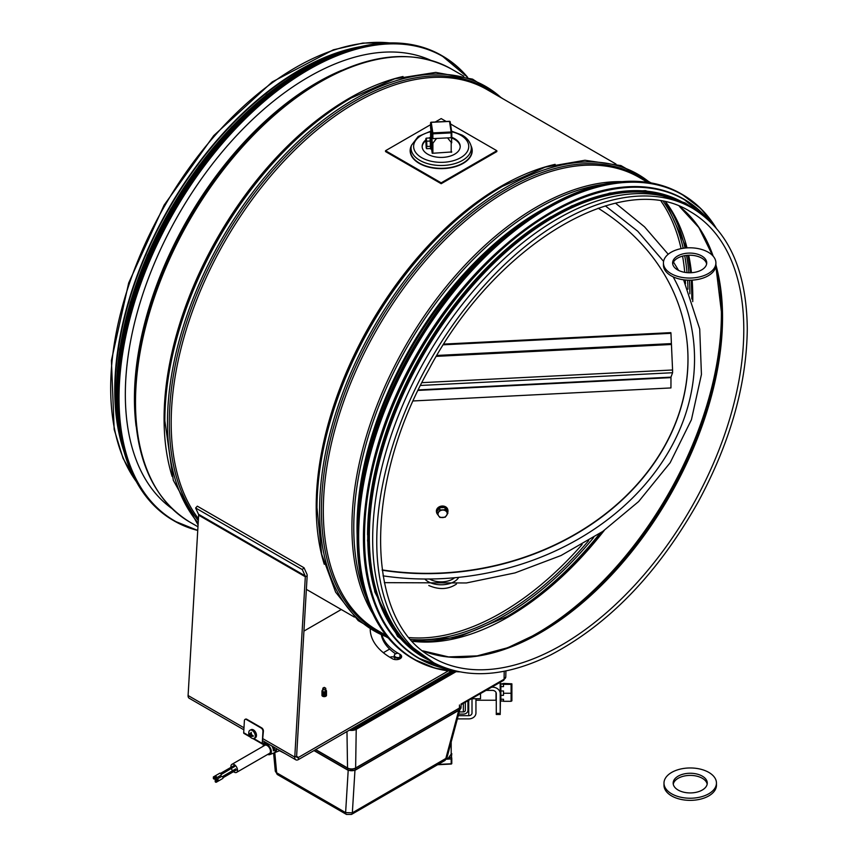 <?xml version="1.0" encoding="UTF-8"?>
<svg xmlns="http://www.w3.org/2000/svg" width="858" height="858" viewBox="0 0 858 858"><rect width="100%" height="100%" fill="white"/><g stroke="black" fill="none" stroke-linecap="round" stroke-linejoin="round"><path stroke-width="1.29" d="M456.456 584.073C448.305 589.489 439.082 589.961 428.786 585.499M347.308 50.182A260.929 150.643 120 0 0 121.471 441.377M692.503 208.215L688.427 205.856A261.583 151.019 120 0 0 486.851 275.933A261.583 151.019 120 0 0 372.672 539.178A261.583 151.019 120 0 0 426.844 658.923L430.93 661.282C464.489 679.686 504.354 677.606 550.514 655.019C608.708 624.442 657.957 573.359 698.273 501.78C730.33 442.213 746.664 384.556 747.286 328.796C746.61 270.463 728.356 230.266 692.503 208.215A261.583 151.019 120 0 0 430.93 359.234A261.583 151.019 120 0 0 430.93 661.282M454.504 657.442A258.065 148.992 120 0 0 539.489 632.625A258.065 148.992 120 0 0 721.975 316.559L721.975 314.704L721.975 316.559A258.065 148.992 120 0 0 715.862 266.012M691.28 280.169L691.816 296.031A261.883 151.201 120 0 1 691.795 298.97M362.816 46.289A261.583 151.019 120 0 0 114.758 390.272A261.583 151.019 120 0 0 125.858 456.735M395.602 653.817A60.21 34.76 180 0 1 381.424 635.349M382.1 635.649A60.21 34.76 0 0 0 399.946 654.289A5.373 3.11 180 0 1 401.641 656.552A5.373 3.11 180 0 1 398.391 659.394A5.373 3.11 180 0 1 392.578 658.815A70.967 40.97 180 0 1 370.216 629.482M401.308 657.625A5.373 3.11 0 0 0 400.75 656.981M243.865 729.804L189.168 698.219A5.245 3.024 -60 0 1 188.095 695.516L198.638 515.175A2.628 1.512 120 0 0 198.498 514.274L195.624 507.979L302.295 569.573L305.18 575.868A2.628 1.512 -60 0 1 305.319 576.758L294.766 757.11A5.245 3.024 120 0 0 295.838 759.813A5.245 3.024 120 0 0 298.466 759.555L451.34 671.288M302.295 569.573L304.011 567.76L306.885 574.045A5.245 3.024 -60 0 1 307.164 575.836L296.611 756.188A2.628 1.512 120 0 0 297.158 757.539A2.628 1.512 120 0 0 298.466 757.41L448.284 670.913M303.936 631.08L341.269 609.523M304.011 567.76L197.329 506.166L195.624 507.979M451.587 137.602L451.63 142.878L447.544 137.891L436.54 138.449L432.411 143.844L430.898 129.837L430.587 137.441M451.63 142.878L451.791 142.181M451.63 753.528L447.544 759.137L446.299 759.201L451.19 758.955L451.169 764.049L437.805 764.607M451.791 753.656L451.469 756.434A11.283 6.51 180 0 1 447.544 759.137M424.839 579.011A18.361 10.607 0 0 0 442.739 584.738A18.361 10.607 0 0 0 458.708 577.348M454.633 577.745A16.27 9.395 180 0 1 429.515 579M451.791 151.952L432.239 153.303L431.585 148.949M171.868 508.504A259.223 149.657 -60 0 1 142.6 474.163A259.223 149.657 -60 0 1 199.185 182.035A259.223 149.657 -60 0 1 430.673 60.253M500.675 249.024A260.929 150.643 120 0 0 370.377 474.678M551.147 216.666A260.929 150.643 120 0 0 367.567 534.791M674.592 199.41A260.929 150.643 120 0 0 454.493 308.022A260.929 150.643 120 0 0 376.512 591.419A260.929 150.643 120 0 0 414.35 650.171M443.447 344.798L670.945 333.312L672.575 369.991L672.575 372.726L670.977 377.145L670.945 387.934L413.202 400.954M443.886 344.09L670.838 332.636L670.945 333.312M430.598 122.78L431.177 122.34M430.587 127.66L430.587 122.908L432.185 138.288L432.893 138.631L432.84 132.904L432.185 133.473L432.893 133.816L451.19 132.893L451.791 132.475L451.136 131.982L451.19 137.709L451.791 137.334L451.791 132.55M449.474 121.418L450.182 121.847L451.769 132.347M432.185 138.288L430.587 127.724M451.19 137.709L432.893 138.631M451.19 763.931L451.769 763.491M451.791 758.611L451.791 763.395L451.19 763.781L438.095 764.435M451.469 756.434L451.791 758.579L451.19 758.955M430.416 148.52L431.671 148.949L431.381 138.47L431.091 137.419L429.879 137.977M430.598 149.002L430.019 137.473M426.201 138.159L430.083 137.966L430.544 148.509L426.662 148.702L425.75 138.91L426.212 148.005L426.898 146.482L426.662 141.205L426.201 138.159L425.783 138.867M426.276 148.026L426.662 148.702M426.662 141.205L430.544 141.012M426.898 146.482L430.77 146.289M430.577 124.71L385.532 150.718L385.532 151.576L441.184 183.709L496.836 151.576L496.836 150.718L450.504 123.97M385.532 150.718L441.184 182.851L496.836 150.718M446.16 121.461L441.184 118.586L435.253 122.018M451.598 137.956A19.026 10.982 180 0 1 454.633 139.382A19.026 10.982 180 0 1 460.199 146.793M422.168 146.793A19.026 10.982 180 0 1 425.622 140.83M430.577 127.692L430.577 122.876A0.654 0.654 0 0 1 431.199 122.222L449.495 121.3A0.654 0.654 0 0 1 450.182 121.847L451.78 132.411A0.654 0.654 0 0 1 451.791 132.507L451.791 137.334A19.026 10.982 180 0 1 454.633 138.674A19.026 10.982 180 0 1 460.21 146.439A19.026 10.982 180 0 1 441.184 157.422A19.026 10.982 180 0 1 422.157 146.439A19.026 10.982 180 0 1 425.632 140.111M428.968 138.02A19.026 10.982 180 0 1 429.944 137.58M441.184 182.851L441.184 183.709M689.478 253.089A17.053 9.835 179.9 0 1 706.724 262.902A17.053 9.835 179.9 0 1 689.682 272.758A17.053 9.835 179.9 0 1 672.618 262.945A17.053 9.835 179.9 0 1 689.478 253.089M706.627 263.974A17.053 9.835 -0.1 0 0 689.478 255.234A17.053 9.835 -0.1 0 0 672.726 264.017M689.371 247.801A26.233 15.133 -0.1 0 0 663.438 262.956A26.233 15.133 -0.1 0 0 689.693 278.056A26.233 15.133 -0.1 0 0 715.904 262.902A26.233 15.133 -0.1 0 0 689.371 247.801M715.904 262.902L715.915 265.036A26.233 15.133 179.9 0 1 689.693 280.201A26.233 15.133 179.9 0 1 663.438 265.101L663.438 262.956M684.888 773.755A17.053 9.835 179.9 0 1 707.271 783.075A17.053 9.835 179.9 0 1 690.229 792.931A17.053 9.835 179.9 0 1 673.165 783.118A17.053 9.835 179.9 0 1 684.888 773.755M707.174 784.148A17.053 9.835 -0.1 0 0 684.888 775.9A17.053 9.835 -0.1 0 0 673.262 784.191M682.013 768.736A26.233 15.133 -0.1 0 0 663.985 783.118A26.233 15.133 -0.1 0 0 690.24 798.23A26.233 15.133 -0.1 0 0 716.451 783.064A26.233 15.133 -0.1 0 0 682.013 768.736M716.451 783.064L716.462 785.209A26.233 15.133 179.9 0 1 690.24 800.364A26.233 15.133 179.9 0 1 663.985 785.263L663.985 783.118M447.887 510.188A5.77 4.698 171.4 0 0 447.855 509.877A5.77 4.698 171.4 0 0 441.441 506.102A5.77 4.698 171.4 0 0 436.432 511.604A5.77 4.698 171.4 0 0 436.497 511.915M447.726 512.483A5.77 4.698 171.4 0 0 447.94 510.499A5.77 4.698 171.4 0 0 441.538 506.713A5.77 4.698 171.4 0 0 436.529 512.226A5.77 4.698 171.4 0 0 437.655 514.435M437.29 513.867L436.958 511.625L439.596 507.743L444.884 507.475L447.522 511.089L447.855 513.331L446.578 511.765A4.59 3.732 171.4 0 0 442.61 510.092A4.59 3.732 171.4 0 0 438.653 512.162A4.59 3.732 171.4 0 0 438.653 515.905A4.59 3.732 171.4 0 0 442.61 517.589A4.59 3.732 171.4 0 0 446.578 515.508A4.59 3.732 171.4 0 0 446.578 511.765L445.216 509.716L439.94 509.984L437.29 513.867L438.653 515.905L439.94 517.481L445.216 517.213L447.855 513.331M439.94 509.984L439.596 507.743M445.216 509.716L444.884 507.475M453.399 671.492L354.729 728.463A4.333 2.499 180 0 1 351.094 729.171M394.369 655.276A3.936 2.274 0 0 0 396.235 657.957A3.936 2.274 0 0 0 401.158 657.41M401.608 656.231A3.764 2.166 180 0 1 395.452 656.96A3.764 2.166 180 0 1 394.648 654.59A3.764 2.166 180 0 1 398.123 653.26M461.121 704.89L461.1 705.737A5.727 3.303 180 0 1 459.427 708.043L355.63 767.964A5.727 3.303 180 0 1 347.533 767.964L315.712 749.592M456.027 671.696L356.22 729.321A6.564 3.786 180 0 1 349.313 730.19M350.171 729.697A5.48 3.164 0 0 0 355.448 728.882L454.665 671.6M461.121 704.633L503.549 680.405A2.628 1.512 -120 0 0 504.086 679.236L461.003 704.075M420.098 690.722L418.704 692.363M421.257 690.883A42.632 24.614 180 0 1 420.323 690.593M421.042 690.175A42.632 24.614 0 0 0 421.997 690.465M439.779 680.19A20.335 11.744 180 0 1 438.47 680.115M418.361 691.73L416.924 693.167A47.394 27.359 0 0 0 417.17 693.243M414.028 695.055A52.488 30.309 180 0 1 413.138 694.733M354.74 728.453A11.175 6.456 180 0 1 356.209 728.442M373.294 718.575L373.284 717.889L374.506 717.878M403.292 700.428L404.011 700.847M379.89 714.768L379.172 714.349M274.785 752.616L276.662 772.79L275.289 771.181L273.605 753.088M313.985 750.589L348.198 770.345L345.613 812.601L276.662 772.79A4.193 2.424 -60 0 0 277.531 774.635L275.289 771.181M389.629 708.311L389.586 709.169M394.423 745.57L394.53 745.677A2.756 1.587 180 0 1 395.055 745.377M314.167 750.493L347.554 769.765A5.695 3.282 0 0 0 355.598 769.765L459.373 709.845A5.695 3.282 0 0 0 460.092 709.341A5.695 3.282 0 0 0 461.046 707.528L461.046 706.177M315.562 749.688L347.554 768.157A5.695 3.282 0 0 0 355.598 768.157L459.373 708.247A5.695 3.282 0 0 0 461.003 706.327M347.554 768.157L348.198 770.345L354.955 770.345L352.348 812.816L345.613 812.601A4.193 2.424 -60 0 0 346.482 814.446L277.531 774.635M446.943 757.818L352.348 812.816A4.193 2.424 -120 0 1 351.49 814.435L346.482 814.446M355.598 768.157L354.955 770.345L458.73 710.435L445.71 758.912A4.193 2.424 -120 0 1 444.862 760.531L351.49 814.435M414.725 694.658L413.867 694.315M459.373 708.247L458.73 710.435L459.652 709.673M458.247 715.679L468.736 715.679A3.282 2.681 180 0 0 472.007 713.009L472.007 698.734L472.007 713.009M468.736 700.503L468.736 715.679M457.389 718.897L468.736 718.897A7.218 5.888 180 0 0 475.943 713.009L475.943 698.734M511.1 684.33L511.894 683.901L511.894 700.836L511.1 701.308L511.1 684.33L503.496 684.33L500.579 683.805L503.496 683.654M500.868 700.643L500.868 686.625L503.496 686.625L503.496 684.33M500.868 690.969L503.496 690.969L503.496 693.264L511.1 693.264M511.84 683.805L503.496 683.418M500.868 686.625L500.868 684.094M500.546 697.286L500.579 683.805M500.868 695.334L503.496 695.334L503.496 693.264M500.868 699.238L503.496 699.238L503.496 701.308L511.1 701.308M500.868 701.072L503.496 701.072M496.021 692.438L496.021 700.235L475.943 700.235M486.272 690.379L492.342 690.379A3.936 3.218 0 0 1 496.278 693.586L496.278 714.478L500.214 714.457L500.214 713.373L496.278 713.373M491.838 687.161L492.342 687.161A7.872 6.424 0 0 1 500.214 693.586L500.214 713.373L500.482 696.793M471.782 698.734L480.534 698.734L480.534 693.682M500.214 693.586L500.171 683.075M500.214 687.086L500.214 687.934L500.214 687.086M500.214 696.149L500.214 696.793M496.278 696.149L496.278 693.586M500.214 683.74A7.872 6.424 180 0 0 500.053 682.421M459.255 711.936L463.352 711.936A1.963 1.609 180 0 0 465.326 710.327L465.326 702.466M463.352 703.603L463.352 711.936M467.942 700.954L467.942 710.327A4.59 3.754 0 0 1 463.352 714.081L458.676 714.081M279.504 750.718L284.856 753.474M267.675 754.429A5.899 3.411 -120 0 0 269.862 754.579A5.899 3.411 -120 0 0 271.343 751.758A5.899 3.411 -120 0 0 267.16 744.53A5.899 3.411 -120 0 0 263.974 744.39A5.899 3.411 -120 0 0 263.02 746.363M279.847 750.578A7.432 4.29 60 0 1 279.837 750.589L274.85 752.584A6.671 3.85 -120 0 0 276.523 749.388L275.482 749.871A6.521 3.764 60 0 1 273.852 752.981L269.862 754.579M271.772 745.913A6.21 3.582 60 0 1 273.412 750.814L274.442 750.342A6.36 3.679 -120 0 0 273.691 747.028M231.907 764.328L264.832 745.312A4.655 2.692 60 0 1 268.425 746.567A4.655 2.692 60 0 1 270.452 751.254A4.655 2.692 60 0 1 269.498 753.378L236.561 772.393A4.655 2.692 -120 0 0 237.527 770.259A4.655 2.692 -120 0 0 235.5 765.572A4.655 2.692 -120 0 0 231.907 764.328A4.655 2.692 -120 0 0 231.017 767.32M231.381 768.618A4.655 2.692 -120 0 0 232.582 770.699M233.526 771.664A4.655 2.692 -120 0 0 236.561 772.393M234.556 771.074L222.994 777.745M221.139 774.538L232.84 767.556M223.874 776.801L236.422 770.001L235.628 769.165M233.773 765.947L234.695 766.484L233.773 765.947M222.951 777.552L224.035 776.93M224.356 776.962L223.702 775.825L222.49 776.747M234.695 766.484L222.64 773.444L221.707 772.908L222.179 772.64M273.391 750.267A5.92 3.421 -120 0 0 273.659 750.439L274.431 749.989M274.421 749.806A5.92 3.421 60 0 1 273.552 749.152M220.753 773.68L221.975 772.844L222.458 773.337L221.032 774.163M222.608 776.887L223.831 776.05L224.313 776.554L222.887 777.369M272.608 746.396A5.159 2.982 60 0 1 273.595 749.849L273.359 749.989M215.219 778.002A1.18 0.686 60 0 1 216.313 780.072A1.18 0.686 60 0 1 215.219 779.611L215.219 778.002M213.363 778.538A1.18 0.686 -120 0 0 214.479 777.766A1.18 0.686 -120 0 0 213.363 776.93L213.363 778.538M219.058 776.34A1.18 0.686 60 0 1 219.058 776.351L215.83 778.206M216.27 777.949L220.914 775.278A1.18 0.686 60 0 0 219.852 773.176L215.219 775.857L215.219 777.466A1.18 0.686 -120 0 0 216.334 776.694A1.18 0.686 -120 0 0 215.219 775.857L213.363 776.93M215.219 781.745A1.18 0.686 -120 0 0 216.334 780.973A1.18 0.686 -120 0 0 215.219 780.147L215.219 781.745M220.914 779.557L216.27 782.239M218.125 781.166L222.769 778.485A1.18 0.686 60 0 0 221.707 776.393L217.074 779.075L217.074 780.673A1.18 0.686 -120 0 0 218.189 779.901A1.18 0.686 -120 0 0 217.074 779.075L216.506 779.396M265.851 742.502L263.17 744.047A1.308 0.761 -60 0 1 262.516 744.111A1.308 0.761 -60 0 1 262.237 743.436L263.406 731.145A2.628 1.619 -116.4 0 0 261.679 727.863L246.847 719.294A2.628 1.619 -116.4 0 0 245.549 719.154L245.088 719.39A2.628 1.619 63.6 0 0 244.391 720.666L243.693 732.732A1.308 0.761 120 0 0 243.962 733.408L250.064 736.925M262.709 743.21L265.39 742.234M383.354 652.702L389.639 649.077M389.993 657.335A2.756 1.587 180 0 1 393.05 656.874A2.756 1.587 180 0 1 394.852 658.365A2.756 1.587 180 0 1 394.176 659.416M245.088 719.39A2.628 1.619 63.6 0 1 246.385 719.519L261.218 728.088A2.628 1.619 63.6 0 1 262.945 731.37L262.237 743.436L253.807 738.566M252.241 730.49A4.59 2.831 -116.4 0 0 249.978 730.244A4.59 2.831 -116.4 0 0 249.024 731.306C248.144 734.77 249.356 737.194 252.638 738.577A4.59 2.831 -116.4 0 0 254.054 738.47A4.59 2.831 -116.4 0 0 255.116 734.684A4.59 2.831 -116.4 0 0 252.241 730.49M251.844 736.014A1.051 0.643 -116.4 0 0 251.115 736.432A1.587 0.976 -116.4 0 0 251.844 736.014L253.099 736.507L253.153 735.617L251.898 735.124A1.587 0.976 -116.4 0 0 251.255 733.901L251.169 732.335L250.515 733.472A1.587 0.976 -116.4 0 0 249.775 733.901L248.949 733.193L249.721 734.791A1.587 0.976 -116.4 0 0 250.364 736.003L250.868 737.365L251.115 736.432L250.515 737.14M254.054 738.47L255.266 737.869A4.59 2.831 -116.4 0 0 256.327 734.094A4.59 2.831 -116.4 0 0 253.442 729.89A4.59 2.831 -116.4 0 0 251.179 729.643L249.978 730.244M252.155 735.263L251.63 735.864M250.364 736.003A1.051 0.643 -116.4 0 0 249.721 734.791M251.265 733.837L250.204 733.944M249.989 733.965L248.906 734.073M249.775 733.901A1.051 0.643 -116.4 0 0 250.515 733.472M251.255 733.901A1.051 0.643 -116.4 0 0 251.898 735.124M322.64 689.199A1.737 1.008 0 0 0 323.005 689.5A1.737 1.008 0 0 0 325.461 689.5A1.737 1.008 0 0 0 325.568 689.435L324.699 687.666L325.826 688.384A1.737 1.008 0 0 0 325.461 688.073L324.238 687.365L323.005 688.073A1.737 1.008 0 0 0 322.887 688.148L323.766 687.901L322.49 690.862A1.737 1.008 0 0 0 323.563 691.795A1.737 1.008 0 0 0 325.461 691.569A1.737 1.008 0 0 0 325.976 690.862A1.737 1.008 0 0 0 325.879 690.54M322.49 690.261A2.295 1.33 0 0 0 321.932 691.119A2.295 1.33 0 0 0 323.348 692.342A2.295 1.33 0 0 0 325.858 692.063A2.295 1.33 0 0 0 326.523 691.119A2.295 1.33 0 0 0 325.976 690.261M321.943 691.205A2.295 1.33 0 0 0 321.932 691.301A2.295 1.33 0 0 0 324.227 692.62A2.295 1.33 0 0 0 326.523 691.301A2.295 1.33 0 0 0 326.523 691.205M322.49 692.256L322.49 692.159A1.737 1.008 0 0 0 322.49 692.256A1.737 1.008 0 0 0 324.227 693.264A1.737 1.008 0 0 0 325.976 692.256A1.737 1.008 0 0 0 325.965 692.159L325.976 692.256M322.19 691.902A2.295 1.33 0 0 0 321.932 692.513A2.295 1.33 0 0 0 324.227 693.843A2.295 1.33 0 0 0 326.523 692.513A2.295 1.33 0 0 0 326.265 691.902M321.943 692.599A2.295 1.33 0 0 0 321.932 692.685A2.295 1.33 0 0 0 324.227 694.015A2.295 1.33 0 0 0 326.523 692.685A2.295 1.33 0 0 0 326.523 692.599M322.49 693.65L322.49 693.554A1.737 1.008 0 0 0 322.49 693.65A1.737 1.008 0 0 0 324.227 694.648A1.737 1.008 0 0 0 325.976 693.65A1.737 1.008 0 0 0 325.965 693.554L325.976 693.65M322.19 693.296A2.295 1.33 0 0 0 321.932 693.908A2.295 1.33 0 0 0 324.227 695.237A2.295 1.33 0 0 0 326.523 693.908A2.295 1.33 0 0 0 326.265 693.296M321.943 693.993A2.295 1.33 0 0 0 321.932 694.079A2.295 1.33 0 0 0 324.227 695.409A2.295 1.33 0 0 0 326.523 694.079A2.295 1.33 0 0 0 326.523 693.993M322.49 695.034L322.49 694.948A1.737 1.008 0 0 0 322.49 695.034A1.737 1.008 0 0 0 324.227 696.042A1.737 1.008 0 0 0 325.976 695.034A1.737 1.008 0 0 0 325.965 694.948L325.976 695.034M322.19 694.69A2.295 1.33 0 0 0 321.932 695.302A2.295 1.33 0 0 0 324.227 696.621A2.295 1.33 0 0 0 326.523 695.302A2.295 1.33 0 0 0 326.265 694.69M325.568 689.435L325.461 690.24A57.947 36.572 72.4 0 1 325.321 691.183L325.826 688.384M322.887 688.148L322.994 688.781M383.054 575.857A253.314 206.038 171.4 0 0 635.778 494.701A253.314 206.038 171.4 0 0 673.165 276.844M382.185 570.205A246.75 200.708 171.4 0 0 686.153 334.834A246.75 200.708 171.4 0 0 598.144 208.194M382.153 569.905A246.75 200.708 171.4 0 0 686.132 334.674M520.742 224.335A258.14 149.035 120 0 0 359.009 504.504M548.069 206.467A258.526 149.26 120 0 0 357.196 537.076M604.858 184.138A260.811 150.579 120 0 0 407.786 345.892A260.811 150.579 120 0 0 366.259 597.436M621.964 181.649A261.583 151.019 120 0 0 406.102 344.905A261.583 151.019 120 0 0 372.651 613.481M647.758 182.379L639.071 177.359A261.583 151.019 120 0 0 377.488 328.378A261.583 151.019 120 0 0 377.488 630.426L386.175 635.446M647.769 182.379A262.344 151.469 120 0 0 375.793 327.402A262.344 151.469 120 0 0 386.186 635.456M650.053 182.743A263.663 152.22 120 0 0 374.206 326.49A263.663 152.22 120 0 0 387.634 637.258M504.847 184.985A263.663 152.22 120 0 0 503.41 185.811L503.41 185.811A263.663 152.22 120 0 0 316.977 508.73L316.977 508.73A263.663 152.22 120 0 0 316.977 510.381M651.061 182.915L620.924 165.573L584.974 160.253L545.141 167.149L502.488 186.347A262.344 151.469 120 0 0 316.977 507.657L321.686 554.193L335.628 592.138L358.204 620.613L388.299 638.041M555.147 164.35A261.583 151.019 120 0 0 370.388 324.281A261.583 151.019 120 0 0 324.26 564.264M615.969 164.028L486.936 89.532A261.583 151.019 120 0 0 241.645 214.446A261.583 151.019 120 0 0 198.434 518.704M495.656 94.562A262.344 151.469 120 0 0 244.391 206.971A262.344 151.469 120 0 0 198.327 520.656M501.222 97.78A263.663 152.22 120 0 0 245.442 202.295A263.663 152.22 120 0 0 198.187 523.048M164.854 420.892L164.854 419.819A262.344 151.469 120 0 1 350.354 98.52L351.287 97.984A263.663 152.22 120 0 0 164.854 420.892L173.305 480.298L198.069 524.924M403.013 76.523A261.583 151.019 120 0 0 218.254 236.454A261.583 151.019 120 0 0 172.136 476.426M311.154 86.583A260.768 150.558 120 0 0 134.91 391.838L134.974 390.058A258.44 149.217 120 0 1 309.641 87.527L311.154 86.583C365.047 53.711 411.743 47.823 451.265 68.93A261.583 151.019 120 0 0 189.682 219.959A261.583 151.019 120 0 0 189.682 522.007L197.962 526.78M134.91 391.838L134.91 391.838C133.387 454.944 151.651 498.337 189.682 522.007M341.527 70.41A258.033 148.981 120 0 0 136.1 426.233M743.789 329.633A257.486 148.659 120 0 0 690.465 211.754C623.005 167.996 494.723 244.391 428.753 369.68C362.537 486.55 365.304 622.736 432.979 657.743A257.486 148.659 120 0 0 631.391 588.76A257.486 148.659 120 0 0 743.789 329.633M422.833 650.868A257.486 148.659 120 0 0 617.063 569.004A257.486 148.659 120 0 0 722.543 317.363A257.486 148.659 120 0 0 715.915 264.961M713.17 256.177A257.486 148.659 120 0 0 679.439 206.413M712.73 255.684A258.065 148.992 120 0 0 700.965 230.545M539.489 632.625L507.807 647.704L477.166 655.877L448.541 656.917L422.801 650.836M538.685 633.086A260.349 150.311 120 0 0 721.964 315.637M502.102 649.72A260.929 150.643 120 0 0 721.396 313.899A260.929 150.643 120 0 0 718.082 275.632M692.738 301.641A260.929 150.643 120 0 0 692.781 297.372A260.929 150.643 120 0 0 692.149 280.126M691.462 272.705A260.929 150.643 120 0 0 688.717 255.255M687.011 247.876A260.929 150.643 120 0 0 665.969 202.263M412.505 641.28A260.929 150.643 120 0 0 604.322 530.341M412.323 641.087L457.507 637.43L506.638 616.773A261.883 151.201 120 0 0 600.654 532.893M506.177 617.041A263.192 151.963 120 0 0 599.86 533.429M691.784 298.927A263.192 151.963 120 0 0 691.816 295.506M689.853 293.811A263.192 151.963 120 0 0 689.457 280.201M688.91 272.747A263.192 151.963 120 0 0 686.539 255.405M685.038 248.037A263.192 151.963 120 0 0 667.878 205.223M416.023 641.452A263.192 151.963 120 0 0 593.672 537.505M687.955 289.2A261.883 151.201 120 0 0 687.601 280.148M687.033 272.64A261.883 151.201 120 0 0 684.716 255.663M683.204 248.262A261.883 151.201 120 0 0 663.545 201.748M410.843 639.435A261.883 151.201 120 0 0 588.674 540.626M685.488 283.698A260.929 150.643 120 0 0 685.306 279.987M684.738 272.34A260.929 150.643 120 0 0 682.571 256.134M681.07 248.638A260.929 150.643 120 0 0 661.153 201.308M409.277 637.591A260.929 150.643 120 0 0 582.121 544.508M389.629 42.921A261.583 151.019 120 0 0 164.854 205.62A261.583 151.019 120 0 0 136.336 481.628M399.946 656.424L399.946 654.289M296.611 756.338L298.466 757.41L298.466 759.555M296.611 756.188L294.766 757.11L262.966 738.749M243.983 727.788L188.095 695.516M307.164 575.836L305.319 576.758L198.638 515.175M305.18 575.868L198.498 514.274M451.19 142.589L451.19 152.349M451.19 741.988L451.19 754.075M432.893 153.271L432.893 143.522M432.185 143.179L432.185 152.928M197.758 530.244A268.136 154.815 -60 0 1 136.883 480.544A268.136 154.815 -60 0 1 216.398 150.59A268.136 154.815 -60 0 1 467.385 77.263M136.529 480.63A268.404 154.966 -60 0 1 199.496 171.986A268.404 154.966 -60 0 1 442.642 56.081A268.404 154.966 -60 0 1 467.696 77.37L441.613 55.48A268.404 154.966 -60 0 0 198.466 171.386A268.404 154.966 -60 0 0 135.5 480.03A268.404 154.966 -60 0 0 173.209 520.366L174.238 520.967A268.404 154.966 -60 0 1 136.529 480.63M197.748 530.448A268.404 154.966 -60 0 1 174.238 520.967L197.748 530.448M117.857 408.215A268.157 154.815 -60 0 1 316.806 63.621M117.921 410.907A264.865 152.917 -60 0 1 319.187 62.323M120.42 433.719A265.122 153.067 -60 0 1 340.208 53.078M125.086 454.214A265.122 153.067 -60 0 1 171.31 209.363A265.122 153.067 -60 0 1 360.242 46.89M117.096 412.162A264.886 152.928 -60 0 1 319.841 60.982M117.267 371.954A261.84 151.18 -60 0 1 285.167 81.199M546.964 207.196A268.136 154.815 120 0 0 357.271 535.757M412.859 658.73C389.832 645.205 373.734 622.983 364.586 592.041C343.758 523.863 367.599 417.771 423.015 331.842C475.343 248.434 553.828 188.159 618.243 182.003C642.031 179.461 663.041 183.408 681.263 193.844A268.404 154.966 120 0 0 450.686 293.136A268.404 154.966 120 0 0 364.661 592.138A268.404 154.966 120 0 0 412.859 658.73L413.888 659.319A268.404 154.966 120 0 0 459.47 671.835M715.915 227.66A268.404 154.966 120 0 0 682.292 194.434A268.404 154.966 120 0 0 451.716 293.736A268.404 154.966 120 0 0 365.69 592.728A268.404 154.966 120 0 0 413.888 659.319L435.478 668.307L459.598 671.857M715.379 227.038A268.157 154.815 120 0 0 476.876 265.379A268.157 154.815 120 0 0 366.044 592.685A268.157 154.815 120 0 0 458.665 671.675M550.954 212.173A264.865 152.917 120 0 0 363.577 536.722M683.901 199.153A265.122 153.067 120 0 0 683.611 198.992A265.122 153.067 120 0 0 455.855 297.072A265.122 153.067 120 0 0 370.87 592.406A265.122 153.067 120 0 0 418.489 658.193A265.122 153.067 120 0 0 418.779 658.354M709.116 220.581A265.122 153.067 120 0 0 684.18 199.313A265.122 153.067 120 0 0 456.424 297.394A265.122 153.067 120 0 0 371.45 592.739A265.122 153.067 120 0 0 419.058 658.526A265.122 153.067 120 0 0 449.946 669.487M708.215 219.734A264.886 152.928 120 0 0 473.519 277.745A264.886 152.928 120 0 0 371.793 592.696A264.886 152.928 120 0 0 448.766 669.122M684.287 203.164A261.84 151.18 120 0 0 459.169 299.41A261.84 151.18 120 0 0 374.957 591.452M690.486 207.046A261.84 151.18 120 0 0 463.406 295.838A261.84 151.18 120 0 0 375.89 591.988A261.84 151.18 120 0 0 428.903 660.113M670.945 377.627L418.103 390.401M670.977 377.145L418.35 389.907M672.575 372.726L420.527 385.457M672.575 369.991L421.932 382.657M670.977 344.508L436.357 356.36M670.945 343.618L436.894 355.448M432.84 132.904L431.231 122.34L449.528 121.418L451.136 131.982L432.84 132.904M411.454 145.345A30.105 17.385 180 0 0 441.184 165.497A30.105 17.385 180 0 0 470.913 145.345L471.578 147.726A30.781 17.771 180 0 1 441.184 168.329A30.781 17.771 180 0 1 410.789 147.726L411.454 145.345L418.157 136.497L430.727 131.177M411.325 145.839A31.038 17.921 -0 0 0 441.184 168.64A31.038 17.921 -0 0 0 471.042 145.839M451.673 131.735A27.553 15.905 180 0 1 460.66 135.189A27.553 15.905 180 0 1 457.947 159.062A27.553 15.905 180 0 1 417.32 154.386A27.553 15.905 180 0 1 430.662 131.735M346.975 731.552L347.533 767.964M356.22 729.321L355.63 767.964M504.214 671.267L504.086 679.236A5.792 3.346 180 0 0 505.78 676.908L505.909 670.935M459.427 708.043L459.47 704.997M391.119 707.453L391.076 708.311M243.693 732.732L249.453 736.057M252.07 735.22L250.364 736.067M251.265 733.965L249.678 734.759M251.415 732.968L250.515 733.418M252.896 735.542L251.898 736.035M306.381 589.371L354.397 617.095M351.287 97.984L394.594 78.839L435.767 72.394L472.597 79.14L502.927 98.767M451.265 68.93L463.846 76.19M167.256 504.965L169.798 506.435M425.289 58.022L427.831 59.492M679.397 206.403L698.809 227.499L712.644 255.598M715.851 266.087L721.975 316.559M665.711 202.198L686.379 247.919M688.019 255.276L690.647 272.737M390.529 42.9L362.827 43.072L333.354 49.807L272.254 81.907L213.728 135.65L164.071 205.191L128.689 282.947L111.411 360.489L114.168 429.45L123.069 458.344L136.776 482.421M262.848 740.765L295.838 759.813M430.577 137.441L430.577 132.658M173.209 520.366C157.486 511.239 144.895 497.769 135.435 479.965C97.673 412.634 121.611 282.711 190.015 183.312C242.567 104.354 318.104 48.767 380.105 43.49L407.336 43.908C419.798 45.646 431.231 49.496 441.613 55.48M125.525 455.673L116.988 411.69L118.361 361.057L129.59 306.424L150.053 250.708L197.361 169.069L258.161 102.22L319.744 60.961L361.711 46.547M116.334 393.49L119.68 349.303L130.159 302.617L147.372 255.223L170.624 208.998L199.056 165.701L231.521 127.07L266.731 94.627L303.346 69.637M681.263 193.844L700.868 208.644L716.001 227.756M709.18 220.635L683.611 198.992C665.615 188.685 644.862 184.781 621.353 187.291C557.732 193.372 480.212 252.906 428.517 335.296C373.777 420.173 350.236 524.967 370.806 592.32C379.837 622.876 395.742 644.841 418.489 658.193L450.021 669.519M695.538 210.038L685.081 202.863L645.334 190.615L609.727 193.071L571.685 205.888L531.477 229.461L492.31 262.43L455.995 303.239L424.238 349.978L392.438 415.304L373.08 481.767L367.589 540.604L374.796 591.902L397.586 636.443L434.03 662.987M437.569 764.735L451.169 764.049A0.654 0.654 0 0 0 451.791 763.395L451.791 758.579M426.212 148.005L426.598 148.606M470.913 145.345C469.358 140.873 466.387 137.452 461.979 135.06L451.587 131.167M436.432 511.604L436.529 512.226M447.855 509.877L447.94 510.499M505.78 676.908L503.549 680.405M460.07 708.912L446.932 757.839L444.862 760.531M459.33 710.006L460.092 709.341M496.278 714.478L500.214 714.478M263.974 744.39L266.162 742.674M233.902 765.647L220.485 773.401M235.757 768.865L223.702 775.825M221.975 772.844L220.678 773.584M223.831 776.05L222.533 776.801M215.219 778.56L214.414 779.021M262.516 744.111L253.046 738.652M251.319 733.386L250.246 733.922M252.52 735.413L251.383 735.982M325.976 690.862L325.976 689.907M615.529 203.185L644.508 226.812L668.2 254.247M673.476 262.012L678.571 270.399M683.59 279.794L699.71 329.022L701.436 374.453L691.43 419.701L670.162 462.719L638.62 501.565L602.724 531.456L561.025 555.523L515.004 572.908L466.355 582.968L384.341 582.657M663.577 261.358L637.773 231.263L605.34 205.866"/></g></svg>
